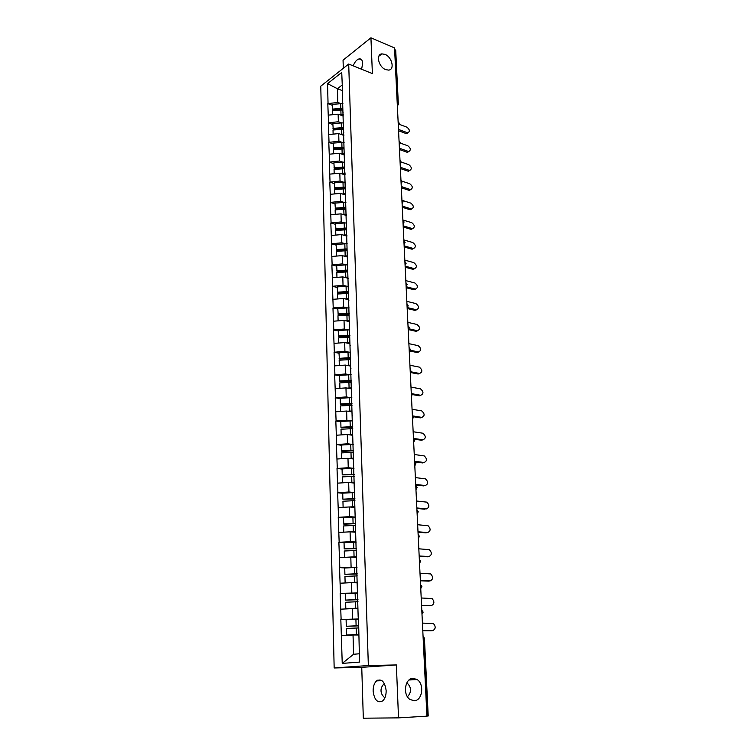 <?xml version="1.0" encoding="UTF-8"?>
<svg xmlns="http://www.w3.org/2000/svg" width="756" height="756" viewBox="0 0 756 756"><rect width="100%" height="100%" fill="white"/><g stroke="black" fill="none" stroke-linecap="round" stroke-linejoin="round"><path stroke-width="1.13" d="M407.446 696.739C409.61 694.424 410.621 692.052 410.47 689.633C410.404 687.213 409.194 684.936 406.841 682.819M413.135 678.312L417.142 679.568C424.636 684.152 422.358 700.859 414.156 700.755L409.894 699.404C402.438 694.556 405.065 677.981 413.135 678.312M384.275 683.556L384.7 684.189M385.116 697.297L384.813 697.826M384.993 54.375C392.024 56.965 395.001 69.741 388.622 70.11L385.683 69.628C378.661 67.133 375.6 54.337 381.875 53.874L384.993 54.375M384.87 697.873C382.356 695.7 381.071 693.346 381.024 690.814C380.892 688.291 381.997 685.853 384.341 683.49M373.133 691.135C373.086 686.486 374.248 683.055 376.601 680.863C381.667 678.397 384.851 681.647 386.146 690.606C386.203 695.227 385.069 698.657 382.744 700.888C377.584 703.392 374.381 700.141 373.133 691.135M353.194 65.857C354.762 61.888 356.747 59.563 359.157 58.864C361.264 58.628 362.445 60.121 362.682 63.324L361.604 69.25M411.028 678.756L413.986 679.729M377.575 680.211L378.132 680.173M398.516 717.869L396.371 664.94L361.746 667.34L363.315 718.2L398.516 717.869L426.932 716.159L394.547 47.921L370.931 37.8L343.054 60.168L343.3 68.314M361.746 667.34L334.161 667.964L320.771 86.165L348.696 64.043L368.352 665.535L334.161 667.964M358.722 635.002L353.033 635.002L353.581 654.271L342.232 663.399L359.544 662.095L358.495 617.368M342.232 663.399L340.824 619.476L350.359 619.58M358.542 618.966L340.824 619.476M341.117 619.438L340.172 593.375L347.637 593.592M357.749 592.931L340.172 593.375M340.455 593.328L339.52 567.652L345.804 567.954M356.974 567.293L339.52 567.652M339.803 567.605L338.877 542.317L344.377 542.676M356.208 542.024L350.368 541.636L338.877 542.317M339.16 542.25L338.244 517.35L343.385 517.775L343.829 524.22L355.651 523.653M355.452 517.123L349.65 516.631L338.244 517.35M338.527 517.274L337.63 492.742L342.723 493.252M354.602 492.572L348.941 491.995L337.63 492.742M337.904 492.657L337.015 468.484L342.081 469.079M353.515 468.333L348.251 467.709L337.015 468.484M337.289 468.399L336.411 444.575L341.438 445.246M352.513 444.443L347.562 443.772L336.411 444.575M336.685 444.481L335.815 420.998L340.814 421.753M351.597 420.884L346.891 420.175L335.815 420.998M336.089 420.903L335.229 397.76L340.191 398.582M350.718 397.665L346.229 396.909L335.229 397.76M335.494 397.656L334.653 374.844L339.586 375.741M349.896 374.759L345.568 373.965L334.653 374.844M334.917 374.73L334.076 352.249L338.981 353.213M349.092 352.173L344.925 351.342L334.076 352.249M334.341 352.126L333.519 329.956L338.386 330.996M348.327 329.899L344.282 329.03L333.519 329.956M333.783 329.833L332.961 307.975L337.8 309.081M347.59 307.928L343.659 307.021L332.961 307.975M333.226 307.843L332.413 286.297L337.223 287.46M346.862 286.259L343.035 285.314L332.413 286.297M332.678 286.155L331.875 264.902L336.647 266.131M346.163 264.883L342.421 263.901L331.875 264.902M332.13 264.761L331.345 243.791L336.089 245.095M345.473 243.782L341.816 242.78L331.345 243.791M331.6 243.649L330.816 222.973L335.532 224.324M344.802 222.973L341.221 221.933L330.816 222.973M331.071 222.812L330.296 202.419L334.984 203.836M344.15 202.428L340.635 201.361L330.296 202.419M330.552 202.258L329.786 182.139L334.445 183.613M343.498 182.158L340.049 181.062L329.786 182.139M330.032 181.979L329.285 162.124L333.906 163.655M342.874 162.153L339.482 161.028L329.285 162.124M329.531 161.954L328.784 142.374L333.377 143.952M342.251 142.411L338.915 141.249L328.784 142.374M329.03 142.194L328.293 122.869L332.857 124.504M341.636 122.916L338.357 121.735L328.293 122.869M328.529 122.689L327.802 103.619L332.347 105.301M341.041 103.676L337.8 102.466L327.802 103.619M328.047 103.43L327.546 83.632L341.731 72.453L342.619 93.498M358.183 617.236L342.336 92.525M357.928 608.731L352.277 608.627L352.57 618.89M352.277 608.627L340.852 609.175M357.144 582.848L351.54 582.64L351.823 592.751M351.54 582.64L340.2 583.216M356.378 557.352L350.803 557.04L351.086 567.009M350.803 557.04L339.548 557.644M355.622 532.224L350.085 531.818L350.368 541.636M350.085 531.818L338.915 532.441M354.866 507.456L349.376 506.955L349.65 516.631M349.376 506.955L338.282 507.607M354.129 483.046L348.667 482.46L348.941 491.995M348.667 482.46L337.658 483.131M353.402 458.986L347.977 458.306L348.251 467.709M347.977 458.306L337.053 459.005M352.693 435.267L347.297 434.502L347.562 443.772M347.297 434.502L336.448 435.22M351.984 411.888L346.626 411.037L346.891 420.175M346.626 411.037L335.853 411.774M352.079 414.968L352.372 415.469M351.285 388.83L345.964 387.894L346.229 396.909M345.964 387.894L335.267 388.65M351.36 391.315L351.663 391.854M350.595 366.084L345.312 365.082L345.568 373.965M345.312 365.082L334.691 365.857M350.652 368.002L350.954 368.578M349.924 343.659L344.67 342.581L344.925 351.342M344.67 342.581L334.124 343.375M349.962 345.019L350.255 345.624M349.253 321.546L344.037 320.393L344.282 329.03M344.037 320.393L333.557 321.196M349.281 322.349L349.574 322.992M348.592 299.726L343.413 298.497L343.659 307.021M343.413 298.497L333.009 299.329M348.601 300L348.894 300.68M348.043 278.236L342.789 276.904L343.035 285.314M342.789 276.904L332.46 277.754M347.099 277.991L348.232 278.68M347.571 257.049L342.185 255.604L342.421 263.901M342.185 255.604L331.922 256.464M347.278 256.227L347.571 256.974M346.938 236.099L341.58 234.587L341.816 242.78M341.58 234.587L331.393 235.466M346.635 234.785L346.919 235.56M346.314 215.432L340.994 213.853L341.221 221.933M340.994 213.853L330.863 214.742M345.993 213.636L346.286 214.449M345.7 195.029L340.408 193.394L340.635 201.361M340.408 193.394L330.344 194.301M345.36 192.771L345.653 193.612M345.086 174.901L339.831 173.2L340.049 181.062M339.831 173.2L329.833 174.116M344.736 172.188L345.029 173.048M344.481 155.037L339.255 153.27L339.482 161.028M339.255 153.27L329.332 154.196M344.122 151.871L344.415 152.769M343.885 135.418L338.697 133.595L338.915 141.249M338.697 133.595L328.832 134.54M343.517 131.827L343.81 132.754M343.3 116.055L338.14 114.175L338.357 121.735M338.14 114.175L328.34 115.129M342.922 112.049L343.205 112.994M397.231 103.374L394.623 49.471M394.963 49.622L395.728 50.472L398.355 104.3L397.58 103.506L397.306 104.961M342.27 90.588L337.412 88.726L337.8 102.466M342.109 85.088L337.412 88.726L327.546 83.632M427.338 716.055L423.558 638.121L424.418 638.168L428.217 715.979L426.923 716.083M396.371 664.94L368.352 665.535M348.696 64.043L372.387 73.597L370.931 37.8M353.581 654.271L359.289 653.779M353.033 635.002L341.523 635.531M343.3 115.819L342.619 115.81M342.846 109.478L332.725 110.187L332.319 104.366L340.682 103.695L340.824 108.429L332.451 109.091M407.909 132.82L405.887 133.481L407.975 132.772C410.092 131.327 409.724 129.456 406.879 127.169L399.092 124.249M342.922 103.638L340.682 103.695M342.808 108.363L340.824 108.429M343.262 114.714L340.002 114.855M342.855 109.96L332.489 110.688L332.602 114.714M407.163 132.64L398.497 129.427M405.887 133.481L398.563 130.779M343.885 135.173L343.167 135.163M343.432 128.747L333.235 129.456L332.838 123.597L341.249 122.944L341.391 127.736L332.961 128.388M407.588 152.296L408.873 151.465L406.832 152.164L408.873 151.465C411.066 150.019 410.725 148.129 407.834 145.804L400.179 143.035M343.507 122.888L341.249 122.944M343.394 127.669L341.391 127.736M343.848 134.095L340.54 134.237M343.441 129.285L333.009 130.004L333.122 134.124M408.117 151.342L399.404 148.233M406.832 152.164L399.47 149.546M344.471 154.782L343.715 154.772M344.018 148.27L333.765 148.97L333.358 143.092L341.825 142.44L341.967 147.288L333.49 147.94M409.809 170.393L408.476 171.196L409.771 170.393C412.067 168.947 411.736 167.038 408.807 164.666L401.171 162.02L400.066 160.329M344.103 142.374L341.825 142.44M343.989 147.222L341.967 147.288M344.443 153.733L341.079 153.884M344.037 148.866L333.528 149.575L333.642 153.789M409.09 170.27L400.33 167.265M407.796 171.073L400.387 168.541M345.076 174.645L344.273 174.636M344.613 168.049L334.294 168.749L333.887 162.833L342.411 162.19L342.553 167.104L334.02 167.737M410.763 189.558L409.374 190.332L410.678 189.558C413.069 188.112 412.767 186.184 409.78 183.765L402.012 181.175M344.698 162.124L342.411 162.19M344.585 167.029L342.553 167.104M345.048 173.634L341.627 173.776M344.632 168.692L334.067 169.401L334.18 173.719M410.073 189.444L401.266 186.543M408.769 190.228L401.323 187.781M345.69 194.774L344.83 194.764M345.218 188.093L334.832 188.773L334.426 182.829L342.997 182.196L343.148 187.176L334.558 187.809M411.727 208.958L410.291 209.714L411.604 208.958C414.09 207.522 413.806 205.575 410.773 203.109L402.579 200.491M345.303 182.13L342.997 182.196M345.19 187.101L343.148 187.176M345.662 193.791L342.175 193.942M345.237 188.792L334.596 189.491L334.719 193.905M411.066 208.864L402.211 206.067M409.752 209.62L402.268 207.267M346.305 215.158L345.397 215.158M345.832 208.391L335.371 209.072L334.965 203.09L343.602 202.466L343.744 207.513L335.097 208.136M412.7 228.614L411.207 229.342L412.53 228.605C415.12 227.178 414.864 225.212 411.774 222.699L402.882 219.987M345.917 202.4L343.602 202.466M345.804 207.437L343.744 207.513M346.201 214.213L342.733 214.373M345.861 209.147L335.144 209.837L335.267 214.354M412.077 228.52L403.165 225.836M410.754 229.248L403.222 226.989M346.928 235.825L345.964 235.825M346.456 228.964L335.929 229.644L335.513 223.625L344.207 223.011L344.358 228.123L335.645 228.737M413.683 248.516L412.143 249.215L413.475 248.507C416.159 247.089 415.932 245.095 412.795 242.534L403.846 239.935M346.541 222.935L344.207 223.011M346.428 228.047L344.358 228.123M346.683 234.908L343.29 235.069M346.484 229.777L335.692 230.467L335.815 235.088M413.097 248.431L404.139 245.87M411.765 249.14L404.186 246.976M347.486 256.766L346.531 256.766M347.089 249.82L336.486 250.482L336.07 244.434L344.821 243.819L344.972 249.007L336.212 249.612M414.675 268.673L413.078 269.344L414.43 268.654C417.208 267.246 417.01 265.243 413.825 262.625L404.829 260.14M347.174 243.753L344.821 243.819M347.061 248.932L344.972 249.007M347.269 255.887L343.848 256.048M347.108 250.68L336.259 251.37L336.382 256.095M414.137 268.597L405.121 266.15M412.785 269.278L405.169 267.218M347.722 270.941L337.053 271.602L336.637 265.526L345.445 264.921L345.596 270.166L336.77 270.771M415.677 289.094L414.033 289.728L415.394 289.075C418.276 287.677 418.106 285.645 414.874 282.98L405.821 280.618M347.807 264.846L345.445 264.921M347.694 270.1L345.596 270.166M347.911 277.15L344.405 277.32M347.751 271.876L336.817 272.547L336.949 277.386M415.176 289.028L406.114 286.704M413.825 289.68L406.161 287.724M348.582 299.499L347.665 299.508M348.374 292.364L337.63 293.016L337.204 286.902L346.078 286.307L346.229 291.627L337.346 292.222M416.698 309.78L414.997 310.376L416.367 309.752C419.353 308.363 419.211 306.312 415.923 303.591L406.822 301.351M348.459 286.231L346.078 286.307M348.346 291.551L346.229 291.627M348.563 298.696L344.972 298.866M348.403 293.356L337.393 294.018L337.526 298.97M416.244 309.724L407.323 307.569M414.874 310.347L407.172 308.495M349.244 321.3L348.232 321.319M349.026 314.071L338.206 314.713L337.781 308.561L346.711 307.975L346.872 313.371L337.932 313.957M417.718 330.741L415.98 331.298L417.35 330.693C420.449 329.332 420.336 327.253 417 324.475L407.843 322.368M349.111 307.9L346.711 307.975M349.281 313.296L346.872 313.371M349.225 320.544L345.53 320.724M349.055 315.12L337.979 315.781L338.112 320.846M417.312 330.693L408.816 328.765M415.942 331.289L408.193 329.54M349.915 343.413L348.8 343.432M349.773 336.08L338.801 336.713L338.518 335.995L338.376 330.533L347.363 329.956L347.524 335.418L338.518 335.995M418.758 351.975L417.019 352.504L418.408 351.937C421.546 350.548 421.451 348.45 418.115 345.643L408.873 343.659M349.782 329.871L347.363 329.956M349.943 335.343L347.524 335.418M349.896 342.695L346.087 342.874M349.726 337.195L338.565 337.847L338.707 343.026M418.408 351.937L410.177 350.198M417.019 352.504L409.657 350.964M350.595 365.819L349.357 365.847M350.642 358.391L339.397 359.015L338.971 352.797L348.025 352.23L348.185 357.777L339.113 358.344M419.797 373.492L418.115 374.003L419.514 373.464C422.651 372.065 422.576 369.949 419.306 367.114L409.922 365.233M350.453 352.154L348.025 352.23M350.623 357.692L348.185 357.777M350.567 365.148L346.635 365.337M350.406 359.572L339.17 360.215L339.312 365.517M419.514 373.464L411.396 371.876M418.115 374.003L411.17 372.651M351.275 388.546L349.905 388.584M351.332 381.015L340.002 381.629L339.718 380.996L339.576 375.373L348.686 374.815L348.856 380.438L339.718 380.996M420.856 395.303L419.221 395.785L420.629 395.275C423.757 393.867 423.719 391.731 420.506 388.858L410.98 387.1M351.143 374.74L348.686 374.815M351.313 380.362L348.856 380.438M351.256 387.913L347.174 388.111M351.086 382.262L339.775 382.895L339.916 388.329M420.629 395.275L412.455 393.81M419.221 395.785L412.483 394.585M351.975 411.595L350.444 411.642M352.022 403.95L340.616 404.564L340.332 403.969L340.181 398.27L349.366 397.722L349.537 403.43L340.332 403.969M421.924 417.406L420.345 417.86L421.763 417.378C424.891 415.97 424.872 413.806 421.735 410.905L412.058 409.261M351.833 397.637L349.366 397.722M352.003 403.345L349.537 403.43M351.956 411.009L347.703 411.207M352.069 405.273L340.389 405.906L340.54 411.453M421.763 417.378L413.277 416.008M420.345 417.86L413.589 416.773M352.683 434.965L350.964 435.021M352.731 427.216L341.24 427.82L340.956 427.272L340.805 421.489L350.056 420.95L350.226 426.734L340.956 427.272M423.01 439.803L421.479 440.238L422.916 439.794C426.025 438.367 426.044 436.184 422.963 433.245L413.145 431.733M352.542 420.865L350.056 420.95M352.712 426.649L350.226 426.734M352.665 434.426L348.214 434.634M352.769 428.614L341.013 429.228L341.164 434.908M422.916 439.794L413.551 438.423M421.479 440.238L414.43 439.217M353.392 458.675L351.455 458.741M353.449 450.812L341.873 451.408L341.589 450.907L341.438 445.038L350.746 444.519L350.926 450.378L341.589 450.907M424.097 462.502L424.078 462.502C427.187 461.065 427.235 458.864 424.22 455.896L414.25 454.507M353.25 444.424L350.746 444.519M353.43 450.292L350.926 450.378M353.383 458.174L348.686 458.401M353.487 452.277L341.646 452.891L341.797 458.703M424.078 462.502L414.581 461.273M422.632 462.918L414.609 461.888L415.904 463.749L414.893 465.658M354.12 482.725L351.909 482.81M354.167 474.74L342.232 474.881L342.071 468.928L351.455 468.418L351.635 474.362L342.232 474.881M425.165 485.55L425.259 485.532C428.359 484.076 428.435 481.846 425.486 478.86L415.365 477.594M353.978 468.323L351.455 468.418M354.158 474.277L351.635 474.362M354.11 482.271L349.121 482.508M354.214 476.289L342.288 476.894L342.449 482.838M425.259 485.532L415.696 484.464M423.804 485.91L415.724 485.012M354.857 507.115L352.296 507.219M354.904 499.026L342.884 499.196L342.723 493.158L352.173 492.657L352.353 498.695L342.884 499.196M426.214 508.93L426.45 508.873C429.54 507.408 429.644 505.159 426.771 502.135L416.499 501.001M354.715 492.572L352.173 492.657M354.895 498.601L352.353 498.695M354.847 506.718L349.489 506.964M346.739 507.115L343.12 507.323M354.951 500.652L342.94 501.237L343.101 507.304M426.45 508.873L416.839 507.966M424.985 509.223L416.858 508.457M355.603 531.874L352.57 531.997M427.272 532.63L427.669 532.545C430.74 531.052 430.882 528.784 428.066 525.732L417.652 524.74M355.641 523.284L343.545 523.87M355.452 517.161L343.385 517.747M355.594 531.525L343.829 532.167M355.707 525.363L343.602 525.94L343.763 532.092M427.669 532.545L417.992 531.799M426.195 532.857L418.011 532.233M356.369 556.983L352.674 557.144M356.407 548.648L344.216 548.903L344.046 542.695L353.638 542.213L353.817 548.431L344.216 548.903M428.34 556.652L428.898 556.548C431.969 555.036 432.13 552.749 429.38 549.669L418.815 548.809M356.208 542.118L353.638 542.213M356.397 548.336L353.817 548.431M356.36 556.69L344.566 557.38M356.463 550.434L344.273 551.011L344.434 557.248M428.898 556.548L419.164 555.972M427.414 556.822L419.183 556.34M357.134 582.47L352.476 582.678M357.182 574.012L344.897 574.314L344.727 568.011L354.384 567.539L354.573 573.851L344.897 574.314M429.417 581.005L430.145 580.892C433.197 579.361 433.386 577.045 430.712 573.936L420.005 573.218M356.983 567.444L354.384 567.539M357.172 573.747L354.573 573.851M357.125 582.233L345.341 582.961M357.238 575.883L344.953 576.45L345.123 582.782M430.145 580.892L420.355 580.485M428.643 581.128L420.364 580.788M357.919 608.344L345.813 608.693L357.909 608.155M357.957 599.754L345.586 600.094L345.407 593.696L355.14 593.243L355.329 599.64L345.586 600.094M430.504 605.698L431.411 605.575C434.454 604.025 434.672 601.682 432.063 598.554L421.205 597.987M357.758 593.139L355.14 593.243M357.957 599.546L355.329 599.64M358.013 601.71L345.643 602.258L345.813 608.693M431.411 605.575L421.555 605.358M429.899 605.773L421.574 605.594M358.713 634.596L346.513 634.993L358.703 634.473M358.75 625.873L346.286 626.27L346.106 619.769L355.915 619.334L356.104 625.826L346.286 626.27M431.591 630.74L432.697 630.617C435.73 629.049 435.966 626.677 433.424 623.52L422.415 623.105M358.552 619.23L355.915 619.334M358.741 625.732L356.104 625.826M358.816 627.924L346.342 628.463L346.513 634.993M432.697 630.617L422.784 630.58M431.166 630.778L422.793 630.75M423.067 636.467L423.143 638.121M398.232 123.984L398.11 121.518M399.168 143.253L399.045 140.758M400.113 162.776L399.99 160.244M401.067 182.546L400.945 179.985M402.041 202.58L401.909 199.981M403.024 222.869L402.891 220.242M404.016 243.432L403.893 240.767M405.027 264.269L404.895 261.567M406.048 285.381L405.915 282.649L407.144 284.407L406.095 286.288M407.087 306.785L406.955 304.006L408.193 305.774L407.134 307.654M408.136 328.473L408.004 325.656L409.242 327.424L408.183 329.314M409.204 350.463L409.072 347.609M410.281 372.746L410.149 369.864M411.377 395.35L411.236 392.421M412.493 418.257L412.351 415.29M413.617 441.495L413.475 438.489M414.76 465.063L414.609 462.01M415.923 488.962L415.772 485.862M416.027 489.548L417.066 487.601L415.762 485.721M417.095 513.211L416.943 510.064M418.285 537.809L418.134 534.615M418.323 538.366L419.448 536.344L418.125 534.416M419.495 562.757L419.334 559.525M420.723 588.083L420.563 584.794M421.971 613.777L421.81 610.442M340.871 110.026L341.003 114.77M341.438 129.352L341.58 134.162M342.014 148.932L342.156 153.799M342.6 168.758L342.751 173.7M343.196 188.858L343.347 193.857M343.8 209.214L343.952 214.279M344.405 229.852L344.556 234.984M345.029 250.756L345.18 255.963M345.653 271.943L345.804 277.225M346.286 293.422L346.446 298.771M346.928 315.195L347.089 320.62M347.58 337.27L347.741 342.77M348.242 359.648L348.403 365.224M348.913 382.347L349.083 387.998M349.593 405.358L349.763 411.084M350.283 428.699L350.453 434.502M350.982 452.362L351.153 458.259M351.691 476.375L351.871 482.356M352.409 500.737L352.589 506.803M352.901 517.255L353.08 523.379M353.137 525.458L353.326 531.61M353.884 550.529L354.063 556.775M354.63 575.977L354.819 582.318M355.396 601.814L355.585 608.249M356.17 628.028L356.369 634.558M417.142 679.568L409.043 679.984M376.601 680.863L382.016 680.683M359.157 58.864L361.727 59.913M397.363 106.152L398.355 104.3M398.289 125.146L399.281 123.294L398.214 121.621M399.215 144.387L400.217 142.534L399.13 140.852M400.16 163.872L401.171 162.02M401.124 183.613L402.135 181.761L401.011 180.06M402.088 203.61L403.109 201.757L401.975 200.038M403.071 223.87L404.101 222.009L402.939 220.289M404.063 244.405L405.103 242.534L403.921 240.805M405.074 265.205L406.114 263.334L404.914 261.585M409.242 351.275L410.319 349.366L409.062 347.571M410.328 373.53L411.406 371.612L410.139 369.807M411.415 396.097L412.502 394.169L411.236 392.355M412.53 418.985L413.617 417.038L412.341 415.205M413.655 442.184L414.751 440.228L413.466 438.385M417.123 513.806L418.248 511.793L416.934 509.894M419.523 563.296L420.657 561.245L419.325 559.298M420.742 588.593L421.895 586.514L420.553 584.539M421.99 614.259L423.143 612.152L421.791 610.149M424.418 638.168L423.048 636.146M381.875 53.874L378.86 56.218M406.7 133.623L407.975 132.772M408.476 171.196L409.771 170.393M409.374 190.332L410.678 189.558M410.291 209.714L411.604 208.958M411.207 229.342L412.53 228.605M412.143 249.215L413.475 248.507M413.078 269.344L414.43 268.654M414.033 289.728L415.394 289.075M414.997 310.376L416.367 309.752M415.98 331.298L417.35 330.693"/></g></svg>
